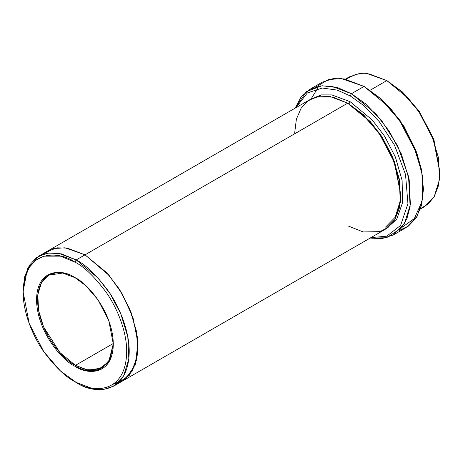 <?xml version="1.0" encoding="UTF-8"?>
<svg xmlns="http://www.w3.org/2000/svg" width="463" height="463" viewBox="0 0 463 463"><rect width="100%" height="100%" fill="white"/><g stroke="black" fill="none" stroke-linecap="round" stroke-linejoin="round"><path stroke-width="0.69" d="M75.174 277.719L62.644 273.048L48.638 275.213L41.589 282.407L37.821 294.613L38.551 310.343L43.528 326.791L59.872 352.517L75.428 365.353L74.919 366.227L85.667 370.66L97.953 370.66L108.793 362.315L113.308 344.061L108.793 320.599L97.953 299.74L85.672 285.555L74.919 277.574C86.147 282.274 112.787 310.951 113.308 344.061C112.787 376.569 86.147 374.492 74.919 366.227C63.691 361.522 37.057 332.851 36.536 299.74C37.057 267.232 63.691 269.31 74.919 277.574C63.691 269.31 37.057 267.232 36.536 299.74C37.057 332.851 63.691 361.522 74.919 366.227L75.428 365.353C64.345 360.712 38.059 332.411 37.544 299.74C38.059 267.66 64.345 269.709 75.428 277.864M423.437 189.217L421.648 170.216L416.602 152.252L400.2 120.687L381.616 99.227L364.086 86.419L380.708 98.758L399.696 120.687L416.451 152.935L421.608 171.293L423.437 189.217L421.567 205.196L416.301 217.674L408.505 226.042L399.262 230.458M350.196 95.899L363.71 105.541L379.197 121.595L394.499 145.168L405.524 174.499L407.932 203.674L400.599 225.412L386.738 236.205L370.944 237.594L386.738 236.205L400.599 225.412L407.932 203.674L405.524 174.499L394.499 145.168L379.197 121.595L363.71 105.541L350.196 95.899L337.18 90.088L322.289 88.034L307.345 92.947L295.944 107.688L307.345 92.947L322.289 88.034L337.18 90.088L350.196 95.899L351.458 93.711L350.196 95.899M370.128 238.069L386.547 237.768L401.508 227.97L406.925 218.652L410.12 206.51L408.563 176.53L397.578 145.735L381.743 120.785L365.573 103.822L351.458 93.711L375.823 113.823L389.36 131.382L401.433 154.121L409.228 179.893L410.374 204.542L404.471 223.658L393.423 234.926L381.842 238.653L370.128 238.069M74.919 262.122C83.919 266.52 94.273 276.48 105.981 292.008C117.104 307.6 126.897 331.612 126.694 351.787C125.988 395.628 90.065 392.827 74.919 381.68L76.181 382.409C91.697 393.828 128.494 396.698 129.218 351.787C129.426 331.12 119.39 306.523 108.006 290.55C96.009 274.646 85.4 264.437 76.181 259.934L74.919 262.122C59.779 250.975 23.856 248.174 23.15 292.008C22.947 312.184 32.74 336.196 43.858 351.793C55.566 367.321 65.92 377.281 74.919 381.68C90.065 392.827 125.988 395.628 126.694 351.787C126.897 331.612 117.104 307.6 105.981 292.008C94.273 276.48 83.919 266.52 74.919 262.122L76.181 259.934L97.953 277.904L110.049 293.594L120.837 313.914L127.805 336.942L128.83 358.97L123.557 376.049L113.684 386.125L103.851 389.389L93.862 389.111L76.181 382.409L60.422 370.921L43.858 351.787L29.238 323.66L23.15 292.008L24.742 278.217L29.238 267.394L35.917 260.073L43.858 256.143L60.427 256.143L74.919 262.122M439.85 172.45L433.762 139.34L419.142 111.213L402.579 92.079L386.819 80.591L401.664 91.616L418.639 111.213L433.611 140.029L439.85 172.45L438.397 185.837L434.277 196.561L428.078 204.119L420.589 208.541M320.066 96.2L321.05 94.979M400.703 194.315L394.823 162.513L380.198 134.102L363.524 114.766L348.309 103.562L348.934 103.92L350.196 101.733L372.31 120.073L384.562 136.163L395.367 156.963L402.104 180.373L402.631 202.447L396.762 219.161L386.414 228.618L396.762 219.161L402.631 202.447L402.104 180.373L395.367 156.963L384.562 136.163L372.31 120.073L350.196 101.733L348.934 103.92L370.192 121.462L381.992 136.782L392.526 156.616L399.332 179.094L400.327 200.595L395.182 217.274L385.54 227.107M350.196 101.733L331.867 94.921L321.519 94.898L311.454 98.781L321.519 94.898L331.867 94.921L350.196 101.733M294.642 133.188L296.384 119.222L301.06 108.307L307.907 100.946L316.026 97.016L332.903 97.085L347.672 103.191L76.181 259.934L85.024 254.829L106.797 272.8L118.887 288.49L129.675 308.809L136.649 331.838L137.667 353.865L132.395 370.95L122.521 381.02L132.395 370.95L137.667 353.865L136.643 331.838L129.675 308.809L118.887 288.49L106.797 272.8L85.024 254.829L347.672 103.191L329.992 96.483L320.002 96.211L310.169 99.476L47.521 251.114L57.354 247.85L67.343 248.122L85.024 254.829L67.21 248.104L57.146 247.879L47.267 251.264L57.354 247.85L67.343 248.127L85.024 254.829L108.012 274.154L120.652 291.279L131.469 313.318L137.511 337.631L136.695 359.676L129.322 375.314L117.839 383.121L113.261 384.209L125.988 378.612L135.271 364.67L137.962 342.996L132.997 317.664L122.29 294.017L109.164 275.473L85.024 254.829L65.075 247.809L53.882 248.521L43.366 254.118M75.428 365.353L113.302 343.482L75.428 365.353L88.051 370.14L102.213 368.004L110.142 359.155L113.308 343.772L108.764 361.626L98.075 369.746L85.996 369.717L75.428 365.353M393.423 234.926L406.051 227.64L417.099 216.366L423.003 197.25L421.857 172.601L414.055 146.829L401.982 124.09L388.451 106.531L364.086 86.419L351.458 93.711L364.086 86.419L344.304 78.918L333.129 78.612L322.121 82.264L309.492 89.556L320.5 85.898L331.676 86.211L351.458 93.711L337.747 87.652L322.04 85.736L306.471 91.57L295.122 108.163L301.187 96.79L309.492 89.556M420.427 209.027L424.316 206.782L434.19 196.706L439.462 179.627L438.438 157.599L431.47 134.571L420.682 114.251L408.592 98.561L386.819 80.591L370.197 90.187L386.819 80.591L369.138 73.889L359.149 73.611L349.316 76.875L345.427 79.121M113.684 386.125L122.267 381.171M122.521 381.02L385.175 229.382L395.043 219.312L400.316 202.227L399.297 180.2L392.329 157.171L381.535 136.851L369.445 121.161L347.672 103.191L362.436 114.135L379.319 133.558L394.285 162.137L400.703 194.425L399.216 208.593L394.76 219.786L388.052 227.443L380.007 231.639L363.102 231.928L348.211 225.979M345.925 79.225L356.336 74.115L367.304 73.623L386.819 80.591L402.671 92.166L419.345 111.502L433.964 139.913L439.844 171.709M23.156 291.291L27.392 269.003L38.684 256.218L48.517 252.954L58.506 253.226L76.181 259.934L61.336 253.811L44.361 253.811L36.224 257.833L29.389 265.34L24.782 276.423L23.15 292.008M316.287 86.737L328.192 79.653L341.069 78.496L364.086 86.419L390.367 108.134L404.147 126.7L415.994 150.614L422.748 177.086L422.106 201.255L414.304 218.588L401.925 227.443M76.181 382.409L74.919 381.68M317.404 88.676L311.084 98.972M365.353 87.148L364.086 86.425M388.081 81.32L386.819 80.591M38.684 256.218L47.521 251.114"/></g></svg>
